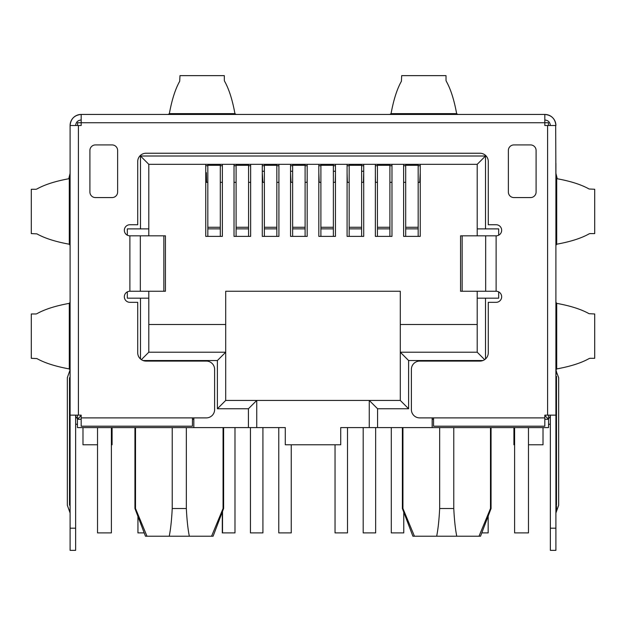 <?xml version="1.0" encoding="UTF-8"?>
<svg xmlns="http://www.w3.org/2000/svg" width="626" height="626" viewBox="0 0 626 626"><rect width="100%" height="100%" fill="white"/><g stroke="black" fill="none" stroke-linecap="round" stroke-linejoin="round"><path stroke-width="0.94" d="M491.058 427.589L491.058 508.515L490.487 508.515L490.487 466.926M223.623 427.589L223.623 508.515L223.059 508.515L223.059 466.824M163.848 235.822L165.428 235.822L165.428 291.246L163.848 291.246L163.848 235.822L129.879 235.822A5.54 5.54 0 0 1 124.339 230.274A5.54 5.54 0 0 1 129.879 224.734L137.72 224.734L137.72 161.547A8.31 8.31 0 0 1 146.03 153.237L479.97 153.237A8.31 8.31 0 0 1 488.28 161.547L488.28 224.734L496.121 224.734A5.54 5.54 0 0 1 501.661 230.274A5.54 5.54 0 0 1 496.121 235.822L460.572 235.822L460.572 291.246L496.121 291.246A5.54 5.54 0 0 1 501.661 296.787A5.54 5.54 0 0 1 496.121 302.327L488.28 302.327L488.28 352.767A8.31 8.31 0 0 1 479.97 361.085L419.694 361.085A8.31 8.31 0 0 0 411.384 369.395L411.384 409.576A8.31 8.31 0 0 0 419.694 417.894L433.552 417.894L433.552 426.204L544.816 426.204L544.816 415.124L555.904 415.124L555.904 528.188L550.356 528.188L550.356 550.356L555.904 550.356L555.904 528.188M548.556 418.544A4.155 4.155 0 0 0 550.356 415.124L550.356 528.188M550.356 505.19L550.356 505.816M550.356 507.24L550.356 510.284M550.356 511.927L550.356 507.866M555.677 125.56L555.904 177.479L556.71 178.653L556.71 244.21L555.904 245.392L555.904 177.479M555.904 163.355L555.904 415.124M555.904 505.19L555.904 377.705L556.498 377.705C556.514 369.825 556.514 369.825 556.498 377.705C559.378 377.705 559.378 377.705 556.498 377.705L556.498 505.19C556.514 513.07 556.514 513.07 556.498 505.19C559.378 505.19 559.378 505.19 556.498 505.19L555.904 505.19M550.356 423.888A9.703 9.703 0 0 1 548.556 424.53M70.096 528.188L70.096 550.356L75.644 550.356L75.644 528.188L70.096 528.188L70.096 125.521A11.088 11.088 0 0 1 81.184 114.441L544.816 114.441A11.088 11.088 0 0 1 555.904 125.521L544.816 125.521L544.816 114.441C551.553 115.098 555.246 118.791 555.904 125.521M205.751 182.338L207.832 182.338M220.297 182.338L222.379 182.338M234.022 182.338L236.096 182.338M248.569 182.338L250.643 182.338M262.286 182.338L264.368 182.338M276.833 182.338L278.914 182.338M290.55 182.338L292.632 182.338M305.105 182.338L307.178 182.338M318.822 182.338L320.895 182.338M333.368 182.338L335.45 182.338M347.086 182.338L349.167 182.338M361.632 182.338L363.714 182.338M375.357 182.338L377.431 182.338M389.904 182.338L391.978 182.338M403.621 182.338L405.703 182.338M418.168 182.338L420.249 182.338M548.423 125.521L548.423 122.751L81.184 122.751L81.184 114.441C74.447 115.098 70.754 118.791 70.096 125.521L70.096 163.355L70.096 125.521L78.414 125.521L78.414 415.124L81.184 415.124L81.184 426.204L89.495 426.204M75.644 125.521L75.644 125.521C75.965 122.156 77.82 120.309 81.184 119.981M193.833 417.894L193.833 427.589L77.444 427.589L77.444 415.124M75.644 528.188L75.644 415.124A4.155 4.155 0 0 0 77.444 418.544M77.444 424.53A9.703 9.703 0 0 1 75.644 423.888M70.096 372.705L70.096 372.165M70.096 377.705L70.096 505.19L69.502 505.19C69.486 513.054 69.486 513.054 69.502 505.19C66.622 505.19 66.622 505.19 69.502 505.19L69.502 377.705C69.486 369.841 69.486 369.841 69.502 377.705C66.622 377.705 66.622 377.705 69.502 377.705L70.096 377.705M75.644 513.007L75.644 507.858M70.096 415.124L78.414 415.124M77.577 125.521L77.577 122.751L81.184 122.751L81.184 125.521L78.414 125.521M184.138 426.204L192.448 426.204L192.448 417.894L206.306 417.894A8.31 8.31 0 0 0 214.616 409.576L214.616 369.395A8.31 8.31 0 0 0 206.306 361.085L146.03 361.085A8.31 8.31 0 0 1 137.72 352.767L137.72 302.327L129.879 302.327A5.54 5.54 0 0 1 124.339 296.787A5.54 5.54 0 0 1 129.879 291.246L163.848 291.246M192.448 426.204L81.184 426.204M112.085 426.204L173.05 426.204M112.085 197.573A5.54 5.54 0 0 0 117.625 192.033L117.625 150.467A5.54 5.54 0 0 0 112.085 144.919L95.457 144.919A5.54 5.54 0 0 0 89.909 150.467L89.909 192.033A5.54 5.54 0 0 0 95.457 197.573L112.085 197.573M508.375 192.033A5.54 5.54 0 0 0 513.915 197.573L530.543 197.573A5.54 5.54 0 0 0 536.091 192.033L536.091 150.467A5.54 5.54 0 0 0 530.543 144.919L513.915 144.919A5.54 5.54 0 0 0 508.375 150.467L508.375 192.033M544.816 426.204L536.505 426.204M441.862 426.204L433.552 426.204M513.915 426.204L452.95 426.204M482.951 360.529L408.606 360.529L408.606 408.747L377.572 408.747L377.572 427.589L548.556 427.589L548.556 415.124M403.621 164.325L403.621 236.378L420.249 236.378L420.249 164.325M375.357 164.325L375.357 236.378L391.978 236.378L391.978 164.325M225.704 291.246L225.704 400.437L400.296 400.437L400.296 291.246L225.704 291.246M347.086 164.325L347.086 236.378L363.714 236.378L363.714 164.325M318.822 164.325L318.822 236.378L335.45 236.378L335.45 164.325M290.55 164.325L290.55 236.378L307.178 236.378L307.178 164.325M262.286 164.325L262.286 236.378L278.914 236.378L278.914 164.325M234.022 164.325L234.022 236.378L250.643 236.378L250.643 164.325M205.751 164.325L205.751 236.378L222.379 236.378L222.379 164.325M477.2 235.822L477.2 164.325L148.8 164.325L148.8 235.822M148.8 291.246L148.8 352.211L225.704 352.211L217.394 360.529L143.049 360.529M148.8 228.889L140.49 228.889L140.49 156.007L148.8 164.325M140.49 228.889L127.328 228.889L127.328 235.196M127.328 291.873L127.328 298.172L148.8 298.172M140.49 358.964L140.49 298.172M141.366 359.653L148.8 352.211M140.49 156.007L485.51 156.007L485.51 228.889L498.672 228.889L498.672 235.196M485.51 358.964L485.51 298.172L498.672 298.172L498.672 291.873M432.167 427.589L432.167 417.894M193.833 427.589L248.428 427.589L248.428 408.747L217.394 408.747L217.394 360.529M217.394 408.747L225.704 400.437M248.428 427.589L285.284 427.589L285.284 444.773L340.716 444.773L340.716 427.589L377.572 427.589M377.572 408.747L369.254 400.437L369.254 427.589M408.606 408.747L400.296 400.437M408.606 360.529L400.296 352.211L477.2 352.211L477.2 291.246M484.634 359.653L477.2 352.211M400.296 324.503L477.2 324.503M477.2 164.325L485.51 156.007M477.2 228.889L485.51 228.889M485.51 298.172L477.2 298.172M544.816 415.539L548.556 419.279L544.816 419.279M433.552 419.279L432.167 419.279M528.469 427.589L528.469 532.898L514.611 532.898L514.611 427.589M81.184 415.539L77.444 419.279L81.184 419.279M192.448 419.279L193.833 419.279M205.751 165.71L207.832 165.71M220.297 165.71L222.379 165.71M234.022 165.71L236.096 165.71M248.569 165.71L250.643 165.71M262.286 165.71L264.368 165.71M276.833 165.71L278.914 165.71M290.55 165.71L292.632 165.71M305.105 165.71L307.178 165.71M318.822 165.71L320.895 165.71M333.368 165.71L335.45 165.71M347.086 165.71L349.167 165.71M361.632 165.71L363.714 165.71M375.357 165.71L377.431 165.71M389.904 165.71L391.978 165.71M403.621 165.71L405.703 165.71M418.168 165.71L420.249 165.71M220.297 236.378L220.297 164.325L207.832 164.341L207.832 236.378M248.569 236.378L248.569 164.325L236.096 164.341L236.096 236.378M236.096 164.325L248.569 164.341M276.833 236.378L276.833 164.325L264.368 164.341L264.368 236.378M305.105 236.378L305.105 164.325L292.632 164.341L292.632 236.378M333.368 236.378L333.368 164.325L320.895 164.341L320.895 236.378M361.632 236.378L361.632 164.325L349.167 164.341L349.167 236.378M349.167 164.325L361.632 164.341M389.904 236.378L389.904 164.325L377.431 164.341L377.431 236.378M377.431 164.325L389.904 164.341M418.168 236.378L418.168 164.325L405.703 164.341L405.703 236.378M68.837 178.739A13.858 13.858 0 0 1 69.126 177.236L70.096 173.339M111.389 427.589L111.389 532.898L97.531 532.898L97.531 427.589M555.904 173.339L556.874 177.228A13.858 13.858 0 0 1 557.163 178.739M544.816 119.981C548.18 120.309 550.035 122.156 550.356 125.521L550.356 125.521M543.016 427.589L543.016 444.773L528.469 444.773M513.915 427.589L513.915 444.773L514.611 444.773M134.942 427.589L134.942 508.515L145.475 536.224L213.098 536.224L223.623 508.515M223.059 427.589L223.059 508.515L211.565 536.224M189.334 536.224C187.902 529.08 186.9 519.838 186.345 508.515L186.345 427.589M172.22 427.589L172.22 508.515L186.345 508.515M172.22 508.515C171.665 519.838 170.671 529.08 169.239 536.224M147 536.224L135.513 508.515L135.513 427.589M134.942 508.515L135.513 508.515M402.377 427.589L402.377 508.515L412.902 536.224L480.525 536.224L491.058 508.515M490.487 427.589L490.487 508.515L479 536.224M456.761 536.224C455.329 529.08 454.335 519.838 453.78 508.515L453.78 427.589M439.655 427.589L439.655 508.515L453.78 508.515M439.655 508.515C439.1 519.838 438.098 529.08 436.666 536.224M414.435 536.224L402.941 508.515L402.941 427.589M402.377 508.515L402.941 508.515M248.428 408.747L256.746 400.437L256.746 427.589M225.704 324.503L148.8 324.503M97.531 444.773L82.984 444.773L82.984 427.589M112.085 427.589L112.085 444.773L111.389 444.773M70.096 245.392L69.29 244.218L69.29 178.653L70.096 177.479M31.3 189.263L36.089 189.263L31.3 189.263L31.3 233.6L36.918 233.874C44.712 238.263 55.503 241.706 69.29 244.218M69.29 178.653C55.495 181.157 44.704 184.607 36.918 188.989L36.089 189.263M70.096 370.099L69.29 368.925L69.29 303.36L70.096 302.186M31.3 313.97L36.089 313.97L31.3 313.97L31.3 358.307L36.918 358.581C44.712 362.97 55.503 366.413 69.29 368.925M69.29 303.36C55.495 305.864 44.704 309.314 36.918 313.696L36.089 313.97M70.096 369.88L67.326 377.705L67.326 505.19L69.478 511.278L69.494 509.908M205.751 172.635L206.337 172.635L206.572 182.338M262.286 172.635L262.889 182.338M318.822 172.635L319.197 182.338M307.076 182.338L307.178 178.246M375.357 176L375.514 182.338M363.714 172.635L363.393 182.338M420.249 172.635L419.702 182.338M290.55 172.635L291.043 182.338M347.086 172.635L347.352 182.338M335.239 182.338L335.45 173.754M168.191 114.441L169.364 113.627L234.93 113.627L236.104 114.441M224.319 75.644L224.319 80.425L224.319 75.644L179.975 75.644L179.709 81.255C175.319 89.048 171.876 99.839 169.364 113.627M234.93 113.627C232.426 99.839 228.975 89.048 224.593 81.263L224.319 80.425M389.896 114.441L391.07 113.627L456.636 113.627L457.809 114.441M446.025 75.644L446.025 80.425L446.025 75.644L401.681 75.644L401.415 81.255C397.025 89.048 393.574 99.839 391.07 113.627M456.636 113.627C454.124 99.839 450.681 89.048 446.291 81.263L446.025 80.425M488.17 516.098L488.17 532.898L481.785 532.898M403.762 512.162L403.762 532.898L391.289 532.898L391.289 427.589M347.5 427.589L347.5 532.898L335.035 532.898L335.035 444.773M375.655 427.589L375.655 532.898L363.19 532.898L363.19 427.589M144.215 532.898L137.939 532.898L137.939 516.387M234.985 427.589L234.985 532.898L222.293 532.898L222.293 512.013M222.52 511.434L222.52 532.898M291.246 444.773L291.246 532.898L278.773 532.898L278.773 427.589M262.92 427.589L262.92 532.898L250.455 532.898L250.455 427.589M556.498 506.137L556.498 507.13M556.498 507.717L556.498 508.21M556.506 508.609L556.506 509.494M555.904 513.015L558.674 505.19L558.674 377.705L556.514 372.071M556.506 373.143L556.506 373.988M556.498 376.296L556.498 376.844M556.498 377.048L556.498 377.705M594.7 233.6L589.911 233.6L594.7 233.6L594.7 189.263L589.082 188.997C581.296 184.607 570.505 181.157 556.71 178.653M556.71 244.21C570.505 241.706 581.296 238.256 589.082 233.874L589.911 233.6M555.904 302.186L556.71 303.36L556.71 368.925L555.904 370.099M594.7 358.307L589.911 358.307L594.7 358.307L594.7 313.97L589.082 313.704C581.296 309.314 570.505 305.864 556.71 303.36M556.71 368.925C570.505 366.413 581.296 362.963 589.082 358.581L589.911 358.307M81.184 417.894L192.448 417.894M129.879 291.246L129.879 235.822M496.121 235.822L496.121 291.246M433.552 417.894L544.816 417.894M547.586 415.124L547.586 125.521M462.152 235.822L462.152 291.246M485.666 291.246L485.666 235.822M140.334 235.822L140.334 291.246M361.632 171.25L363.714 171.25M333.368 171.25L335.45 171.25M290.55 171.25L292.632 171.25M262.286 171.25L264.368 171.25M220.297 228.866L207.832 228.866M207.832 227.269L220.297 227.269M220.297 165.319L207.832 165.319M248.569 228.866L236.096 228.866M236.096 227.269L248.569 227.269M248.569 165.319L236.096 165.319M276.833 228.866L264.368 228.866M264.368 227.269L276.833 227.269M276.833 165.319L264.368 165.319M305.105 165.319L292.632 165.319M292.632 227.269L305.105 227.269M305.105 228.866L292.632 228.866M333.368 165.319L320.895 165.319M320.895 227.269L333.368 227.269M333.368 228.866L320.895 228.866M361.632 228.866L349.167 228.866M349.167 227.269L361.632 227.269M361.632 165.319L349.167 165.319M389.904 228.866L377.431 228.866M377.431 227.269L389.904 227.269M389.904 165.319L377.431 165.319M418.168 165.319L405.703 165.319M405.703 227.269L418.168 227.269M418.168 228.866L405.703 228.866M207.832 164.341L220.297 164.341M264.368 164.341L276.833 164.341M292.632 164.341L305.105 164.341M320.895 164.341L333.368 164.341M405.703 164.341L418.168 164.341M75.644 507.029L75.644 506.426M69.478 511.278L70.096 513.015M556.514 371.617L555.904 369.88M550.356 506.426L550.356 507.029"/></g></svg>
